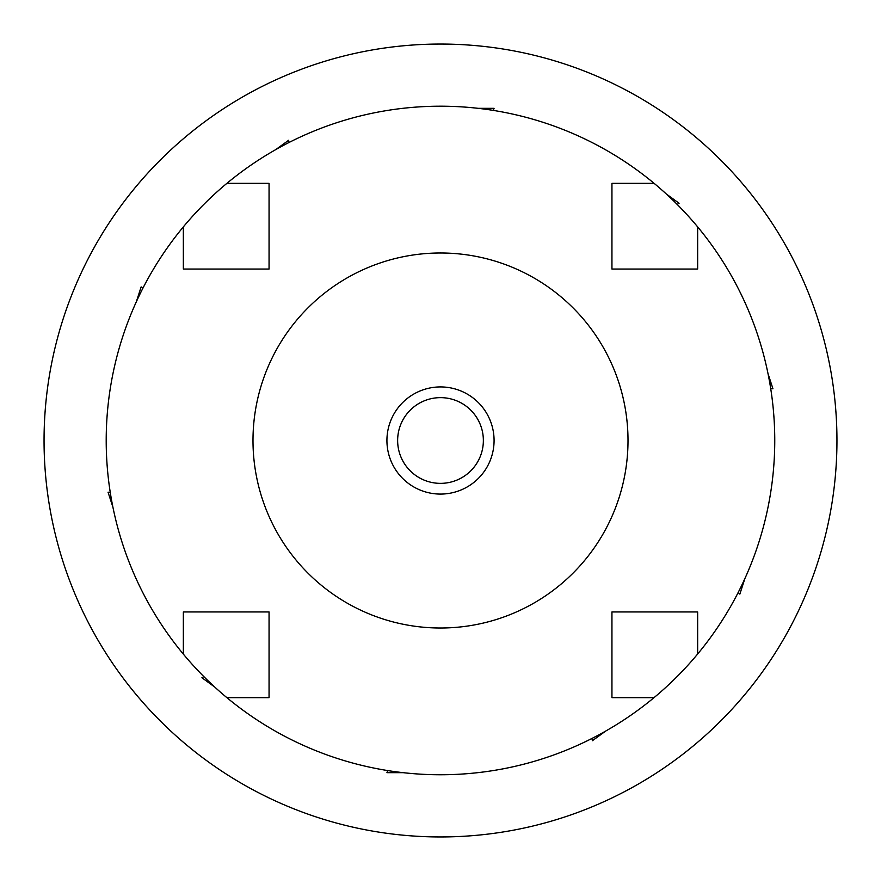 <?xml version="1.0" encoding="UTF-8"?>
<svg xmlns="http://www.w3.org/2000/svg" width="881" height="881" viewBox="0 0 881 881"><rect width="100%" height="100%" fill="white"/><g stroke="black" fill="none" stroke-linecap="round" stroke-linejoin="round"><path stroke-width="1.32" d="M836.95 440.5A396.45 396.45 0 0 1 440.5 836.95A396.45 396.45 0 0 1 44.05 440.5A396.45 396.45 0 0 1 440.5 44.05A396.45 396.45 0 0 1 836.95 440.5M402.705 772.659L386.924 772.659L387.827 770.633M214.689 687.015L201.914 677.731L203.841 676.619M112.922 507.203L108.044 492.193L110.257 492.424M136.28 301.919L141.147 286.909L142.799 288.395M275.83 149.561L288.605 140.288L289.067 142.458M478.295 108.341L494.076 108.341L493.173 110.367M666.311 193.985L679.086 203.269L677.159 204.381M768.078 373.797L772.956 388.807L770.743 388.576M744.72 579.081L739.853 594.091L738.201 592.605M605.17 731.439L592.395 740.712L591.933 738.542M440.5 483.361A42.861 42.861 0 0 0 483.361 440.5A42.861 42.861 0 0 0 440.5 397.639A42.861 42.861 0 0 0 397.639 440.5A42.861 42.861 0 0 0 440.5 483.361M440.5 386.924A53.576 53.576 0 0 1 494.076 440.5A53.576 53.576 0 0 1 440.5 494.076A53.576 53.576 0 0 1 386.924 440.5A53.576 53.576 0 0 1 440.5 386.924M440.5 252.99A187.51 187.51 0 0 0 252.99 440.5A187.51 187.51 0 0 0 440.5 628.01A187.51 187.51 0 0 0 628.01 440.5A187.51 187.51 0 0 0 440.5 252.99M226.891 697.653A334.306 334.306 0 0 1 183.347 654.109L183.347 611.943L269.057 611.943L269.057 697.653L226.891 697.653A334.306 334.306 0 0 0 697.653 226.891A334.306 334.306 0 0 0 226.891 183.347L269.057 183.347L269.057 269.057L183.347 269.057L183.347 226.891A334.306 334.306 0 0 1 226.891 183.347M697.653 654.109L697.653 611.943L611.943 611.943L611.943 697.653L654.109 697.653M654.109 183.347L611.943 183.347L611.943 269.057L697.653 269.057L697.653 226.891M183.347 226.891A334.306 334.306 0 0 0 183.347 654.109"/></g></svg>
